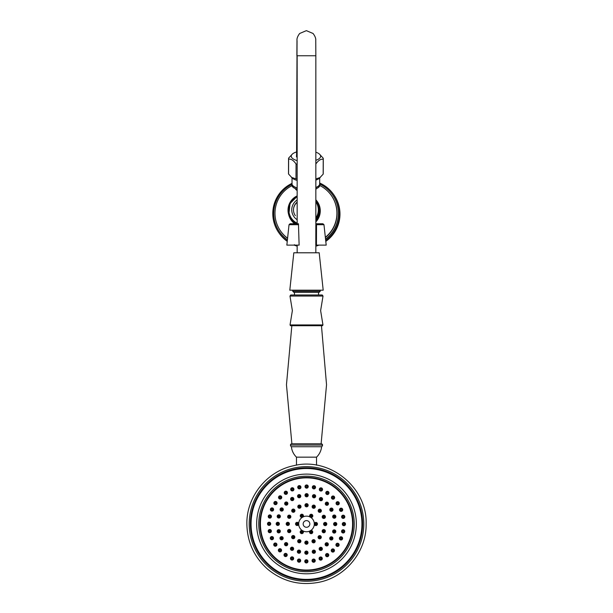 <?xml version="1.0" encoding="UTF-8"?>
<svg xmlns="http://www.w3.org/2000/svg" width="613" height="613" viewBox="0 0 613 613"><rect width="100%" height="100%" fill="white"/><g stroke="black" fill="none" stroke-linecap="round" stroke-linejoin="round"><path stroke-width="0.92" d="M295.933 223.753A15.693 15.662 144.3 0 1 297.152 195.899M315.848 200.175A15.693 15.662 144.3 0 1 315.848 220.021M316.454 200.964L316.998 201.723A15.693 15.662 144.3 0 1 315.848 221.416M315.848 218.619A15.026 14.996 144.3 0 0 315.848 201.271L315.91 201.355A15.026 14.996 144.3 0 1 315.848 218.933M297.152 219.715A11.754 11.731 144.3 0 1 297.152 199.961M295.359 215.676A10.015 10 144.3 0 1 297.152 202.106M295.267 223.753A15.693 15.662 144.3 0 1 291.512 220.044L290.968 219.285M297.152 223.638A15.026 14.996 144.3 0 1 291.504 218.895L291.397 218.741A15.026 14.996 144.3 0 1 297.152 196.428L290.064 203.485L288.976 213.416L291.397 218.741A15.026 14.996 144.3 0 0 297.152 223.53M297.152 190.597A9.885 3.701 -179.8 0 1 296.769 190.306L296.163 189.785A10.551 3.954 0.2 0 0 297.152 190.451M295.32 188.574A10.551 3.954 0.2 0 0 296.163 189.785M315.848 189.478A10.551 3.954 0.2 0 0 316.323 188.643M292.033 177.885L292.01 183.839A13.823 5.18 0.2 0 0 292.01 183.839A13.823 5.18 0.2 0 0 292.01 183.846A13.823 5.18 0.2 0 0 297.152 187.892M315.848 187.486A13.823 5.18 0.2 0 0 319.664 183.931L319.679 177.977M292.01 182.958A14.022 5.256 0.2 0 0 291.811 183.839L291.803 185.08A14.022 5.256 0.2 0 0 291.803 185.088A14.022 5.256 0.2 0 0 291.803 185.08A14.022 5.256 0.2 0 0 297.152 189.225M315.848 188.835A14.022 5.256 0.2 0 0 319.856 185.172A14.022 5.256 0.2 0 0 319.856 185.164L319.863 183.938A14.022 5.256 0.2 0 0 319.863 183.931A14.022 5.256 0.2 0 0 319.664 183.049M291.811 183.839A14.022 5.256 0.2 0 0 291.811 183.846A14.022 5.256 0.2 0 0 297.152 187.984M315.848 187.593A14.022 5.256 0.2 0 0 319.863 183.938M319.289 223.753L316.523 223.753L316.438 245.123L315.848 245.123L315.848 252.794M323.971 224.703L322.905 223.753L315.848 223.753L315.802 245.123L326.2 245.123L323.971 224.703L316.599 224.703M293.711 223.753L297.152 223.753L297.152 55.76L315.848 55.76L315.848 240.166M286.846 245.123L299.121 245.123L298.454 223.753L290.095 223.753L289.029 224.703L286.846 245.123M315.848 199.815A16.03 15.999 144.3 0 1 315.848 221.906M294.7 223.753A16.03 15.999 144.3 0 1 288.662 214.588M287.558 238.173A30.987 30.926 144.3 0 1 291.895 185.685M287.551 238.242A30.987 30.926 144.3 0 1 280.9 231.492L280.785 231.331M319.825 185.54A30.987 30.926 144.3 0 1 325.35 237.323M331.112 195.149L331.227 195.309A30.987 30.926 144.3 0 1 325.373 237.56M319.863 184.145A32.359 32.29 144.3 0 1 325.549 239.154M287.374 239.813A32.359 32.29 144.3 0 1 291.811 184.429M332.338 194.513L332.445 194.658A32.359 32.29 144.3 0 1 325.572 239.354M287.374 239.875A32.359 32.29 144.3 0 1 279.888 232.434L279.789 232.289M319.664 183.019A33.393 33.324 144.3 0 1 325.702 240.541M316.829 245.123A33.393 33.324 144.3 0 1 315.848 245.438M297.152 245.667A33.393 33.324 144.3 0 1 295.382 245.123M287.244 241.047A33.393 33.324 144.3 0 1 291.849 183.448M333.28 194.053L333.717 194.65A33.393 33.324 144.3 0 1 325.794 241.384M318.89 245.123A33.393 33.324 144.3 0 1 315.848 246.165M297.152 246.142A33.393 33.324 144.3 0 1 294.186 245.123M287.213 241.323A33.393 33.324 144.3 0 1 279.482 233.637L279.053 233.032M301.711 516.491A8.352 8.352 0 0 1 302.5 516M310.561 516.031A8.352 8.352 0 0 1 311.343 516.521M316.515 465.16L316.515 457.16A16.697 16.697 0 0 0 321.595 446.739A1.962 1.962 0 0 0 322.53 445.069A1.272 1.272 0 0 0 321.258 443.804L291.742 443.804A1.272 1.272 0 0 0 290.47 445.069A1.962 1.962 0 0 0 291.405 446.739A16.697 16.697 0 0 0 296.485 457.16L296.485 465.16M316.515 457.16L296.485 457.16M321.595 446.739L291.405 446.739M311.795 532.222A10.352 10.352 0 0 1 310.914 532.689M302.017 532.659A10.352 10.352 0 0 1 301.144 532.191M259.95 523.954A46.55 46.55 0 0 0 306.5 570.504A46.55 46.55 0 0 0 353.05 523.946A46.55 46.55 0 0 0 306.5 477.397A46.55 46.55 0 0 0 259.95 523.954M362.605 523.946A56.105 56.105 0 0 0 306.5 467.849A56.105 56.105 0 0 0 250.395 523.954A56.105 56.105 0 0 0 306.5 580.051A56.105 56.105 0 0 0 362.605 523.946M250.61 523.954A55.89 55.89 0 0 1 306.5 468.056A55.89 55.89 0 0 1 362.39 523.946A55.89 55.89 0 0 1 306.5 579.844A55.89 55.89 0 0 1 250.61 523.954M361.938 523.946A55.438 55.438 0 0 0 306.5 468.516A55.438 55.438 0 0 0 251.062 523.954A55.438 55.438 0 0 0 306.5 579.385A55.438 55.438 0 0 0 361.938 523.946M258.747 523.954A47.753 47.753 0 0 0 306.5 571.707A47.753 47.753 0 0 0 354.253 523.946A47.753 47.753 0 0 0 306.5 476.194A47.753 47.753 0 0 0 258.747 523.954M324.53 524.015A0.667 0.667 0 0 1 325.204 523.349A0.667 0.667 0 0 1 325.871 524.023A0.667 0.667 0 0 1 325.196 524.69A0.667 0.667 0 0 1 324.53 524.015L325.871 524.023L324.53 524.015M326.806 524.023A1.601 1.601 0 0 1 325.196 525.625A1.601 1.601 0 0 1 323.595 524.015A1.601 1.601 0 0 1 325.204 522.414A1.601 1.601 0 0 1 326.806 524.023M323.135 516.859A0.667 0.667 0 0 1 323.81 516.192A0.667 0.667 0 0 1 324.469 516.859A0.667 0.667 0 0 1 323.802 517.525A0.667 0.667 0 0 1 323.135 516.859L324.469 516.859L323.135 516.859M325.403 516.866A1.601 1.601 0 0 1 323.794 518.46A1.601 1.601 0 0 1 322.2 516.851A1.601 1.601 0 0 1 323.81 515.257A1.601 1.601 0 0 1 325.403 516.866M319.105 510.775A0.667 0.667 0 0 1 319.771 510.108A0.667 0.667 0 0 1 320.438 510.775A0.667 0.667 0 0 1 319.771 511.441A0.667 0.667 0 0 1 319.105 510.775L320.438 510.775L319.105 510.775M321.373 510.782A1.601 1.601 0 0 1 319.764 512.376A1.601 1.601 0 0 1 318.17 510.767A1.601 1.601 0 0 1 319.779 509.173A1.601 1.601 0 0 1 321.373 510.782M313.051 506.698A0.667 0.667 0 0 1 313.726 506.031A0.667 0.667 0 0 1 314.385 506.706A0.667 0.667 0 0 1 313.718 507.365A0.667 0.667 0 0 1 313.051 506.698L314.385 506.706L313.051 506.698M315.32 506.706A1.601 1.601 0 0 1 313.718 508.3A1.601 1.601 0 0 1 312.117 506.69A1.601 1.601 0 0 1 313.726 505.097A1.601 1.601 0 0 1 315.32 506.706M305.902 505.25A0.667 0.667 0 0 1 306.569 504.583A0.667 0.667 0 0 1 307.236 505.25A0.667 0.667 0 0 1 306.569 505.917A0.667 0.667 0 0 1 305.902 505.25L307.236 505.25L305.902 505.25A18.704 18.704 0 0 1 307.236 505.265M308.17 505.258A1.601 1.601 0 0 1 306.561 506.851A1.601 1.601 0 0 1 304.967 505.242A1.601 1.601 0 0 1 306.577 503.648A1.601 1.601 0 0 1 308.17 505.258M298.738 506.645A0.667 0.667 0 0 1 299.412 505.978A0.667 0.667 0 0 1 300.071 506.652A0.667 0.667 0 0 1 299.405 507.311A0.667 0.667 0 0 1 298.738 506.645L300.071 506.652L298.738 506.645M301.014 506.652A1.601 1.601 0 0 1 299.405 508.254A1.601 1.601 0 0 1 297.803 506.645A1.601 1.601 0 0 1 299.412 505.043A1.601 1.601 0 0 1 301.014 506.652M292.654 510.675A0.667 0.667 0 0 1 293.328 510.008A0.667 0.667 0 0 1 293.995 510.683A0.667 0.667 0 0 1 293.32 511.349A0.667 0.667 0 0 1 292.654 510.675L293.995 510.683L292.654 510.675M294.93 510.683A1.601 1.601 0 0 1 293.32 512.284A1.601 1.601 0 0 1 291.719 510.675A1.601 1.601 0 0 1 293.328 509.074A1.601 1.601 0 0 1 294.93 510.683M288.577 516.728A0.667 0.667 0 0 1 289.252 516.062A0.667 0.667 0 0 1 289.918 516.736A0.667 0.667 0 0 1 289.244 517.395A0.667 0.667 0 0 1 288.577 516.728L289.918 516.736L288.577 516.728M290.853 516.736A1.601 1.601 0 0 1 289.244 518.33A1.601 1.601 0 0 1 287.643 516.728A1.601 1.601 0 0 1 289.252 515.127A1.601 1.601 0 0 1 290.853 516.736M287.129 523.877A0.667 0.667 0 0 1 287.803 523.211A0.667 0.667 0 0 1 288.47 523.885A0.667 0.667 0 0 1 287.796 524.552A0.667 0.667 0 0 1 287.129 523.877L288.47 523.885L287.129 523.877M289.405 523.885A1.601 1.601 0 0 1 287.796 525.487A1.601 1.601 0 0 1 286.194 523.877A1.601 1.601 0 0 1 287.803 522.276A1.601 1.601 0 0 1 289.405 523.885M288.531 531.042A0.667 0.667 0 0 1 289.198 530.375A0.667 0.667 0 0 1 289.865 531.05A0.667 0.667 0 0 1 289.19 531.709A0.667 0.667 0 0 1 288.531 531.042L289.865 531.05L288.531 531.042M290.8 531.05A1.601 1.601 0 0 1 289.19 532.643A1.601 1.601 0 0 1 287.597 531.034A1.601 1.601 0 0 1 289.206 529.44A1.601 1.601 0 0 1 290.8 531.05M292.562 537.126A0.667 0.667 0 0 1 293.229 536.459A0.667 0.667 0 0 1 293.895 537.126A0.667 0.667 0 0 1 293.229 537.793A0.667 0.667 0 0 1 292.562 537.126L293.895 537.126L292.562 537.126M294.83 537.134A1.601 1.601 0 0 1 293.221 538.727A1.601 1.601 0 0 1 291.627 537.118A1.601 1.601 0 0 1 293.236 535.524A1.601 1.601 0 0 1 294.83 537.134M298.615 541.202A0.667 0.667 0 0 1 299.282 540.536A0.667 0.667 0 0 1 299.949 541.202A0.667 0.667 0 0 1 299.274 541.869A0.667 0.667 0 0 1 298.615 541.202L299.949 541.202L298.615 541.202M300.883 541.21A1.601 1.601 0 0 1 299.274 542.804A1.601 1.601 0 0 1 297.68 541.195A1.601 1.601 0 0 1 299.282 539.601A1.601 1.601 0 0 1 300.883 541.21M305.764 542.651A0.667 0.667 0 0 1 306.431 541.984A0.667 0.667 0 0 1 307.098 542.658A0.667 0.667 0 0 1 306.431 543.317A0.667 0.667 0 0 1 305.764 542.651L307.098 542.658L305.764 542.651M308.032 542.658A1.601 1.601 0 0 1 306.423 544.252A1.601 1.601 0 0 1 304.83 542.643A1.601 1.601 0 0 1 306.439 541.049A1.601 1.601 0 0 1 308.032 542.658M312.929 541.256A0.667 0.667 0 0 1 313.595 540.589A0.667 0.667 0 0 1 314.262 541.256A0.667 0.667 0 0 1 313.588 541.923A0.667 0.667 0 0 1 312.929 541.256L314.262 541.256L312.929 541.256M315.197 541.264A1.601 1.601 0 0 1 313.588 542.857A1.601 1.601 0 0 1 311.986 541.248A1.601 1.601 0 0 1 313.595 539.655A1.601 1.601 0 0 1 315.197 541.264M319.005 537.218A0.667 0.667 0 0 1 319.679 536.559A0.667 0.667 0 0 1 320.346 537.226A0.667 0.667 0 0 1 319.672 537.892A0.667 0.667 0 0 1 319.005 537.218L320.346 537.226L319.005 537.218M321.281 537.226A1.601 1.601 0 0 1 319.672 538.827A1.601 1.601 0 0 1 318.07 537.218A1.601 1.601 0 0 1 319.679 535.624A1.601 1.601 0 0 1 321.281 537.226M323.082 531.172A0.667 0.667 0 0 1 323.756 530.506A0.667 0.667 0 0 1 324.423 531.172A0.667 0.667 0 0 1 323.748 531.839A0.667 0.667 0 0 1 323.082 531.172L324.423 531.172L323.082 531.172M325.357 531.18A1.601 1.601 0 0 1 323.748 532.774A1.601 1.601 0 0 1 322.147 531.164A1.601 1.601 0 0 1 323.756 529.571A1.601 1.601 0 0 1 325.357 531.18M334.552 524.054A0.667 0.667 0 0 1 335.219 523.387A0.667 0.667 0 0 1 335.886 524.061A0.667 0.667 0 0 1 335.219 524.728A0.667 0.667 0 0 1 334.552 524.054L335.886 524.061L334.552 524.054M336.821 524.061A1.601 1.601 0 0 1 335.211 525.663A1.601 1.601 0 0 1 333.618 524.054A1.601 1.601 0 0 1 335.227 522.452A1.601 1.601 0 0 1 336.821 524.061M333.602 516.621A0.667 0.667 0 0 0 334.269 517.288A0.667 0.667 0 0 0 334.936 516.621A0.667 0.667 0 0 0 334.269 515.954A0.667 0.667 0 0 0 333.602 516.621L334.936 516.621L333.602 516.621M335.87 516.629A1.601 1.601 0 0 1 334.261 518.223A1.601 1.601 0 0 1 332.667 516.613A1.601 1.601 0 0 1 334.277 515.02A1.601 1.601 0 0 1 335.87 516.629M330.759 509.679A0.667 0.667 0 0 0 331.426 510.353A0.667 0.667 0 0 0 332.093 509.687A0.667 0.667 0 0 0 331.426 509.012A0.667 0.667 0 0 0 330.759 509.679L332.093 509.687L330.759 509.679M333.028 509.687A1.601 1.601 0 0 1 331.418 511.288A1.601 1.601 0 0 1 329.825 509.679A1.601 1.601 0 0 1 331.434 508.077A1.601 1.601 0 0 1 333.028 509.687M326.216 503.717A0.667 0.667 0 0 1 326.882 503.051A0.667 0.667 0 0 1 327.549 503.717A0.667 0.667 0 0 1 326.882 504.384A0.667 0.667 0 0 1 326.216 503.717L327.549 503.717L326.216 503.717M328.484 503.725A1.601 1.601 0 0 1 326.875 505.319A1.601 1.601 0 0 1 325.281 503.71A1.601 1.601 0 0 1 326.89 502.116A1.601 1.601 0 0 1 328.484 503.725M320.285 499.128A0.667 0.667 0 0 1 320.951 498.461A0.667 0.667 0 0 1 321.618 499.135A0.667 0.667 0 0 1 320.951 499.802A0.667 0.667 0 0 1 320.285 499.128L321.618 499.135L320.285 499.128M322.553 499.135A1.601 1.601 0 0 1 320.944 500.737A1.601 1.601 0 0 1 319.35 499.128A1.601 1.601 0 0 1 320.959 497.526A1.601 1.601 0 0 1 322.553 499.135M313.366 496.231A0.667 0.667 0 0 1 314.04 495.572A0.667 0.667 0 0 1 314.707 496.239A0.667 0.667 0 0 1 314.032 496.905A0.667 0.667 0 0 1 313.366 496.231L314.707 496.239L313.366 496.231M315.641 496.246A1.601 1.601 0 0 1 314.032 497.84A1.601 1.601 0 0 1 312.431 496.231A1.601 1.601 0 0 1 314.04 494.637A1.601 1.601 0 0 1 315.641 496.246M305.941 495.227A0.667 0.667 0 0 1 306.607 494.561A0.667 0.667 0 0 1 307.274 495.235A0.667 0.667 0 0 1 306.6 495.902A0.667 0.667 0 0 1 305.941 495.227L307.274 495.235L305.941 495.227M308.209 495.235A1.601 1.601 0 0 1 306.6 496.837A1.601 1.601 0 0 1 305.006 495.227A1.601 1.601 0 0 1 306.615 493.626A1.601 1.601 0 0 1 308.209 495.235M298.5 496.178A0.667 0.667 0 0 1 299.175 495.511A0.667 0.667 0 0 1 299.834 496.185A0.667 0.667 0 0 1 299.167 496.852A0.667 0.667 0 0 1 298.5 496.178L299.834 496.185L298.5 496.178M300.768 496.185A1.601 1.601 0 0 1 299.159 497.787A1.601 1.601 0 0 1 297.566 496.178A1.601 1.601 0 0 1 299.175 494.576A1.601 1.601 0 0 1 300.768 496.185M291.566 499.02A0.667 0.667 0 0 1 292.232 498.361A0.667 0.667 0 0 1 292.899 499.028A0.667 0.667 0 0 1 292.232 499.695A0.667 0.667 0 0 1 291.566 499.02L292.899 499.028L291.566 499.02M293.834 499.036A1.601 1.601 0 0 1 292.225 500.629A1.601 1.601 0 0 1 290.631 499.02A1.601 1.601 0 0 1 292.24 497.427A1.601 1.601 0 0 1 293.834 499.036M285.597 503.564A0.667 0.667 0 0 1 286.271 502.898A0.667 0.667 0 0 1 286.938 503.572A0.667 0.667 0 0 1 286.263 504.238A0.667 0.667 0 0 1 285.597 503.564L286.938 503.572L285.597 503.564M287.872 503.572A1.601 1.601 0 0 1 286.263 505.173A1.601 1.601 0 0 1 284.662 503.564A1.601 1.601 0 0 1 286.271 501.963A1.601 1.601 0 0 1 287.872 503.572M281.015 509.495A0.667 0.667 0 0 1 281.681 508.828A0.667 0.667 0 0 1 282.348 509.503A0.667 0.667 0 0 1 281.681 510.169A0.667 0.667 0 0 1 281.015 509.495L282.348 509.503L281.015 509.495M283.283 509.503A1.601 1.601 0 0 1 281.673 511.104A1.601 1.601 0 0 1 280.08 509.495A1.601 1.601 0 0 1 281.689 507.893A1.601 1.601 0 0 1 283.283 509.503M278.118 516.414A0.667 0.667 0 0 1 278.792 515.748A0.667 0.667 0 0 1 279.451 516.422A0.667 0.667 0 0 1 278.785 517.081A0.667 0.667 0 0 1 278.118 516.414L279.451 516.422L278.118 516.414M280.386 516.422A1.601 1.601 0 0 1 278.777 518.016A1.601 1.601 0 0 1 277.183 516.407A1.601 1.601 0 0 1 278.792 514.813A1.601 1.601 0 0 1 280.386 516.422M277.114 523.839A0.667 0.667 0 0 1 277.781 523.18A0.667 0.667 0 0 1 278.448 523.847A0.667 0.667 0 0 1 277.781 524.513A0.667 0.667 0 0 1 277.114 523.839L278.448 523.847L277.114 523.839M279.382 523.854A1.601 1.601 0 0 1 277.773 525.448A1.601 1.601 0 0 1 276.179 523.839A1.601 1.601 0 0 1 277.789 522.245A1.601 1.601 0 0 1 279.382 523.854M278.064 531.279A0.667 0.667 0 0 1 278.731 530.613A0.667 0.667 0 0 1 279.398 531.287A0.667 0.667 0 0 1 278.731 531.946A0.667 0.667 0 0 1 278.064 531.279L279.398 531.287L278.064 531.279M280.333 531.287A1.601 1.601 0 0 1 278.723 532.889A1.601 1.601 0 0 1 277.13 531.279A1.601 1.601 0 0 1 278.739 529.678A1.601 1.601 0 0 1 280.333 531.287M280.907 538.214A0.667 0.667 0 0 1 281.574 537.555A0.667 0.667 0 0 1 282.241 538.222A0.667 0.667 0 0 1 281.574 538.888A0.667 0.667 0 0 1 280.907 538.214L282.241 538.222L280.907 538.214M283.175 538.222A1.601 1.601 0 0 1 281.566 539.823A1.601 1.601 0 0 1 279.972 538.214A1.601 1.601 0 0 1 281.582 536.613A1.601 1.601 0 0 1 283.175 538.222M285.451 544.183A0.667 0.667 0 0 1 286.118 543.516A0.667 0.667 0 0 1 286.784 544.183A0.667 0.667 0 0 1 286.118 544.85A0.667 0.667 0 0 1 285.451 544.183L286.784 544.183L285.451 544.183M287.719 544.191A1.601 1.601 0 0 1 286.11 545.785A1.601 1.601 0 0 1 284.516 544.175A1.601 1.601 0 0 1 286.125 542.582A1.601 1.601 0 0 1 287.719 544.191M291.382 548.765A0.667 0.667 0 0 1 292.049 548.099A0.667 0.667 0 0 1 292.715 548.773A0.667 0.667 0 0 1 292.049 549.44A0.667 0.667 0 0 1 291.382 548.765L292.715 548.773L291.382 548.765M293.65 548.773A1.601 1.601 0 0 1 292.041 550.374A1.601 1.601 0 0 1 290.447 548.765A1.601 1.601 0 0 1 292.056 547.164A1.601 1.601 0 0 1 293.65 548.773M298.293 551.662A0.667 0.667 0 0 1 298.968 550.995A0.667 0.667 0 0 1 299.634 551.669A0.667 0.667 0 0 1 298.96 552.336A0.667 0.667 0 0 1 298.293 551.662L299.634 551.669L298.293 551.662M300.569 551.669A1.601 1.601 0 0 1 298.96 553.271A1.601 1.601 0 0 1 297.359 551.662A1.601 1.601 0 0 1 298.968 550.06A1.601 1.601 0 0 1 300.569 551.669M305.726 552.665A0.667 0.667 0 0 1 306.4 551.999A0.667 0.667 0 0 1 307.059 552.673A0.667 0.667 0 0 1 306.393 553.34A0.667 0.667 0 0 1 305.726 552.665L307.059 552.673L305.726 552.665M307.994 552.673A1.601 1.601 0 0 1 306.385 554.275A1.601 1.601 0 0 1 304.791 552.665A1.601 1.601 0 0 1 306.4 551.064A1.601 1.601 0 0 1 307.994 552.673M313.166 551.715A0.667 0.667 0 0 1 313.833 551.049A0.667 0.667 0 0 1 314.5 551.723A0.667 0.667 0 0 1 313.825 552.39A0.667 0.667 0 0 1 313.166 551.715L314.5 551.723L313.166 551.715M315.434 551.723A1.601 1.601 0 0 1 313.825 553.324A1.601 1.601 0 0 1 312.232 551.715A1.601 1.601 0 0 1 313.841 550.114A1.601 1.601 0 0 1 315.434 551.723M320.101 548.873A0.667 0.667 0 0 1 320.768 548.206A0.667 0.667 0 0 1 321.434 548.88A0.667 0.667 0 0 1 320.768 549.547A0.667 0.667 0 0 1 320.101 548.873L321.434 548.88L320.101 548.873M322.369 548.88A1.601 1.601 0 0 1 320.76 550.482A1.601 1.601 0 0 1 319.166 548.873A1.601 1.601 0 0 1 320.775 547.271A1.601 1.601 0 0 1 322.369 548.88M326.062 544.329A0.667 0.667 0 0 1 326.737 543.662A0.667 0.667 0 0 1 327.403 544.336A0.667 0.667 0 0 1 326.729 545.003A0.667 0.667 0 0 1 326.062 544.329L327.403 544.336L326.062 544.329M328.338 544.336A1.601 1.601 0 0 1 326.729 545.938A1.601 1.601 0 0 1 325.128 544.329A1.601 1.601 0 0 1 326.737 542.727A1.601 1.601 0 0 1 328.338 544.336M330.652 538.398A0.667 0.667 0 0 1 331.319 537.731A0.667 0.667 0 0 1 331.985 538.406A0.667 0.667 0 0 1 331.319 539.072A0.667 0.667 0 0 1 330.652 538.398L331.985 538.406L330.652 538.398M332.92 538.406A1.601 1.601 0 0 1 331.311 540.007A1.601 1.601 0 0 1 329.717 538.398A1.601 1.601 0 0 1 331.326 536.796A1.601 1.601 0 0 1 332.92 538.406M333.549 531.486A0.667 0.667 0 0 1 334.215 530.82A0.667 0.667 0 0 1 334.882 531.486A0.667 0.667 0 0 1 334.208 532.153A0.667 0.667 0 0 1 333.549 531.486L334.882 531.486L333.549 531.486M335.817 531.494A1.601 1.601 0 0 1 334.208 533.088A1.601 1.601 0 0 1 332.614 531.479A1.601 1.601 0 0 1 334.223 529.885A1.601 1.601 0 0 1 335.817 531.494M315.182 523.985A0.667 0.667 0 0 0 315.848 524.651A0.667 0.667 0 0 0 316.515 523.985L315.182 523.985L316.515 523.985A0.667 0.667 0 0 0 315.856 523.318A0.667 0.667 0 0 0 315.182 523.985M317.45 523.992A1.601 1.601 0 0 1 315.848 525.586A1.601 1.601 0 0 1 314.247 523.977A1.601 1.601 0 0 1 315.856 522.383A1.601 1.601 0 0 1 317.45 523.992M310.477 532.061A0.667 0.667 0 0 0 311.143 532.735A0.667 0.667 0 0 0 311.81 532.069L310.477 532.061L311.81 532.069A0.667 0.667 0 0 0 311.151 531.394A0.667 0.667 0 0 0 310.477 532.061M312.745 532.069A1.601 1.601 0 0 1 311.136 533.67A1.601 1.601 0 0 1 309.542 532.061A1.601 1.601 0 0 1 311.151 530.46A1.601 1.601 0 0 1 312.745 532.069M301.129 532.03A0.667 0.667 0 0 0 301.795 532.697A0.667 0.667 0 0 0 302.462 532.03L301.129 532.03L302.462 532.03A0.667 0.667 0 0 0 301.795 531.364A0.667 0.667 0 0 0 301.129 532.03M303.397 532.038A1.601 1.601 0 0 1 301.788 533.632A1.601 1.601 0 0 1 300.194 532.023A1.601 1.601 0 0 1 301.803 530.429A1.601 1.601 0 0 1 303.397 532.038M296.485 523.916A0.667 0.667 0 0 0 297.144 524.582A0.667 0.667 0 0 0 297.818 523.916L296.485 523.916L297.818 523.916A0.667 0.667 0 0 0 297.152 523.249A0.667 0.667 0 0 0 296.485 523.916M298.753 523.923A1.601 1.601 0 0 1 297.144 525.517A1.601 1.601 0 0 1 295.55 523.908A1.601 1.601 0 0 1 297.152 522.314A1.601 1.601 0 0 1 298.753 523.923M301.19 515.832A0.667 0.667 0 0 0 301.849 516.506A0.667 0.667 0 0 0 302.523 515.84L301.19 515.832L302.523 515.84A0.667 0.667 0 0 0 301.857 515.165A0.667 0.667 0 0 0 301.19 515.832M303.458 515.84A1.601 1.601 0 0 1 301.849 517.441A1.601 1.601 0 0 1 300.255 515.832A1.601 1.601 0 0 1 301.864 514.23A1.601 1.601 0 0 1 303.458 515.84M310.538 515.87A0.667 0.667 0 0 0 311.205 516.537A0.667 0.667 0 0 0 311.871 515.87L310.538 515.87L311.871 515.87A0.667 0.667 0 0 0 311.205 515.204A0.667 0.667 0 0 0 310.538 515.87M312.806 515.878A1.601 1.601 0 0 1 311.197 517.472A1.601 1.601 0 0 1 309.603 515.862A1.601 1.601 0 0 1 311.212 514.269A1.601 1.601 0 0 1 312.806 515.878M285.168 492.775A0.667 0.667 0 0 0 285.834 493.442A0.667 0.667 0 0 0 286.501 492.775A0.667 0.667 0 0 0 285.834 492.109A0.667 0.667 0 0 0 285.168 492.775M287.321 492.17L287.436 492.783A1.601 1.601 0 0 1 285.827 494.377A1.601 1.601 0 0 1 284.233 492.768A1.601 1.601 0 0 1 285.842 491.174A1.601 1.601 0 0 1 287.436 492.783L287.313 493.396M279.482 497.404A0.667 0.667 0 0 0 280.149 498.078A0.667 0.667 0 0 0 280.815 497.411A0.667 0.667 0 0 0 280.149 496.737A0.667 0.667 0 0 0 279.482 497.404M281.635 496.798L281.75 497.411A1.601 1.601 0 0 1 280.141 499.013A1.601 1.601 0 0 1 278.547 497.404A1.601 1.601 0 0 1 280.156 495.802A1.601 1.601 0 0 1 281.75 497.411L281.628 498.024M274.808 503.051A0.667 0.667 0 0 0 275.475 503.725A0.667 0.667 0 0 0 276.149 503.058A0.667 0.667 0 0 0 275.482 502.392A0.667 0.667 0 0 0 274.808 503.051M277.084 503.066A1.601 1.601 0 0 1 275.475 504.66A1.601 1.601 0 0 1 273.873 503.051A1.601 1.601 0 0 1 275.482 501.457A1.601 1.601 0 0 1 277.084 503.066L276.953 503.679M271.329 509.51A0.667 0.667 0 0 0 271.996 510.177A0.667 0.667 0 0 0 272.662 509.51A0.667 0.667 0 0 0 272.003 508.844A0.667 0.667 0 0 0 271.329 509.51M273.597 509.518A1.601 1.601 0 0 1 271.988 511.112A1.601 1.601 0 0 1 270.394 509.503A1.601 1.601 0 0 1 272.003 507.909A1.601 1.601 0 0 1 273.597 509.518L273.475 510.131M269.176 516.514A0.667 0.667 0 0 0 269.843 517.188A0.667 0.667 0 0 0 270.509 516.521A0.667 0.667 0 0 0 269.843 515.855A0.667 0.667 0 0 0 269.176 516.514M271.444 516.521A1.601 1.601 0 0 1 269.835 518.123A1.601 1.601 0 0 1 268.241 516.514A1.601 1.601 0 0 1 269.85 514.912A1.601 1.601 0 0 1 271.444 516.521L271.321 517.142M268.433 523.808A0.667 0.667 0 0 0 269.092 524.483A0.667 0.667 0 0 0 269.766 523.816A0.667 0.667 0 0 0 269.099 523.142A0.667 0.667 0 0 0 268.433 523.808M270.67 523.502L270.701 523.816A1.601 1.601 0 0 1 269.092 525.418A1.601 1.601 0 0 1 267.498 523.808A1.601 1.601 0 0 1 269.107 522.207A1.601 1.601 0 0 1 270.701 523.816L270.578 524.437M291.642 489.343A0.667 0.667 0 0 0 292.309 490.009A0.667 0.667 0 0 0 292.983 489.343A0.667 0.667 0 0 0 292.317 488.676A0.667 0.667 0 0 0 291.642 489.343M293.796 488.737L293.918 489.35A1.601 1.601 0 0 1 292.309 490.944A1.601 1.601 0 0 1 290.708 489.335A1.601 1.601 0 0 1 292.317 487.741A1.601 1.601 0 0 1 293.918 489.35L293.796 489.963M298.669 487.235A0.667 0.667 0 0 0 299.336 487.91A0.667 0.667 0 0 0 300.01 487.243A0.667 0.667 0 0 0 299.343 486.569A0.667 0.667 0 0 0 298.669 487.235M300.822 486.638L300.945 487.243A1.601 1.601 0 0 1 299.336 488.845A1.601 1.601 0 0 1 297.734 487.235L297.857 486.622M305.971 486.546A0.667 0.667 0 0 0 306.638 487.22A0.667 0.667 0 0 0 307.305 486.553A0.667 0.667 0 0 0 306.638 485.879A0.667 0.667 0 0 0 305.971 486.546M308.239 486.553A1.601 1.601 0 0 1 306.63 488.155A1.601 1.601 0 0 1 305.036 486.546A1.601 1.601 0 0 1 306.646 484.944A1.601 1.601 0 0 1 308.239 486.553M313.266 487.289A0.667 0.667 0 0 0 313.933 487.963A0.667 0.667 0 0 0 314.599 487.297A0.667 0.667 0 0 0 313.933 486.622A0.667 0.667 0 0 0 313.266 487.289M315.534 487.297A1.601 1.601 0 0 1 313.925 488.898A1.601 1.601 0 0 1 312.331 487.289A1.601 1.601 0 0 1 313.94 485.688A1.601 1.601 0 0 1 315.534 487.297L315.419 486.691M320.27 489.442A0.667 0.667 0 0 0 320.936 490.116A0.667 0.667 0 0 0 321.61 489.45A0.667 0.667 0 0 0 320.944 488.783A0.667 0.667 0 0 0 320.27 489.442M322.545 489.458A1.601 1.601 0 0 1 320.936 491.051A1.601 1.601 0 0 1 319.335 489.442A1.601 1.601 0 0 1 320.944 487.848A1.601 1.601 0 0 1 322.545 489.458M326.729 492.929A0.667 0.667 0 0 0 327.388 493.595A0.667 0.667 0 0 0 328.062 492.929A0.667 0.667 0 0 0 327.396 492.262A0.667 0.667 0 0 0 326.729 492.929M328.875 492.323L328.997 492.936A1.601 1.601 0 0 1 327.388 494.53A1.601 1.601 0 0 1 325.794 492.921A1.601 1.601 0 0 1 327.403 491.327A1.601 1.601 0 0 1 328.997 492.936L328.875 493.542M332.376 497.595A0.667 0.667 0 0 0 333.043 498.269A0.667 0.667 0 0 0 333.71 497.603A0.667 0.667 0 0 0 333.051 496.936A0.667 0.667 0 0 0 332.376 497.595M334.529 496.99L334.644 497.61A1.601 1.601 0 0 1 333.035 499.204A1.601 1.601 0 0 1 331.441 497.595A1.601 1.601 0 0 1 333.051 496.001A1.601 1.601 0 0 1 334.644 497.61L334.522 498.216M337.004 503.281A0.667 0.667 0 0 0 337.671 503.955A0.667 0.667 0 0 0 338.345 503.288A0.667 0.667 0 0 0 337.679 502.614A0.667 0.667 0 0 0 337.004 503.281M339.158 502.675L339.28 503.288A1.601 1.601 0 0 1 337.671 504.89A1.601 1.601 0 0 1 336.07 503.281A1.601 1.601 0 0 1 337.679 501.679A1.601 1.601 0 0 1 339.28 503.288L339.158 503.901M340.437 509.763A0.667 0.667 0 0 0 341.104 510.43A0.667 0.667 0 0 0 341.778 509.771A0.667 0.667 0 0 0 341.112 509.096A0.667 0.667 0 0 0 340.437 509.763M342.713 509.771A1.601 1.601 0 0 1 341.104 511.365A1.601 1.601 0 0 1 339.502 509.755A1.601 1.601 0 0 1 341.112 508.162A1.601 1.601 0 0 1 342.713 509.771L342.583 510.384M342.544 516.79A0.667 0.667 0 0 0 343.211 517.456A0.667 0.667 0 0 0 343.878 516.79A0.667 0.667 0 0 0 343.211 516.123A0.667 0.667 0 0 0 342.544 516.79M344.812 516.797A1.601 1.601 0 0 1 343.203 518.391A1.601 1.601 0 0 1 341.61 516.782A1.601 1.601 0 0 1 343.219 515.188A1.601 1.601 0 0 1 344.812 516.797L344.69 517.41M343.234 524.084A0.667 0.667 0 0 0 343.901 524.759A0.667 0.667 0 0 0 344.567 524.092A0.667 0.667 0 0 0 343.908 523.418A0.667 0.667 0 0 0 343.234 524.084M345.502 524.092A1.601 1.601 0 0 1 343.893 525.693A1.601 1.601 0 0 1 342.299 524.084A1.601 1.601 0 0 1 343.908 522.483A1.601 1.601 0 0 1 345.502 524.092L345.38 524.713M342.491 531.379A0.667 0.667 0 0 0 343.157 532.053A0.667 0.667 0 0 0 343.824 531.387A0.667 0.667 0 0 0 343.157 530.712A0.667 0.667 0 0 0 342.491 531.379M344.759 531.387A1.601 1.601 0 0 1 343.15 532.988A1.601 1.601 0 0 1 341.556 531.379A1.601 1.601 0 0 1 343.165 529.778A1.601 1.601 0 0 1 344.759 531.387L344.636 532.007M340.338 538.39A0.667 0.667 0 0 0 340.997 539.057A0.667 0.667 0 0 0 341.671 538.39A0.667 0.667 0 0 0 341.004 537.724A0.667 0.667 0 0 0 340.338 538.39M342.606 538.398A1.601 1.601 0 0 1 340.997 539.992A1.601 1.601 0 0 1 339.403 538.383A1.601 1.601 0 0 1 341.012 536.789A1.601 1.601 0 0 1 342.606 538.398L342.483 539.011M336.851 544.842A0.667 0.667 0 0 0 337.518 545.516A0.667 0.667 0 0 0 338.192 544.85A0.667 0.667 0 0 0 337.525 544.175A0.667 0.667 0 0 0 336.851 544.842M339.004 544.237L339.127 544.85A1.601 1.601 0 0 1 337.518 546.451A1.601 1.601 0 0 1 335.916 544.842A1.601 1.601 0 0 1 337.525 543.241A1.601 1.601 0 0 1 339.127 544.85L338.997 545.47M332.185 550.497A0.667 0.667 0 0 0 332.851 551.164A0.667 0.667 0 0 0 333.518 550.497A0.667 0.667 0 0 0 332.851 549.83A0.667 0.667 0 0 0 332.185 550.497M334.33 549.892L334.453 550.505A1.601 1.601 0 0 1 332.844 552.098A1.601 1.601 0 0 1 331.25 550.489A1.601 1.601 0 0 1 332.859 548.896A1.601 1.601 0 0 1 334.453 550.505L334.177 551.394M326.499 555.125A0.667 0.667 0 0 0 327.166 555.792A0.667 0.667 0 0 0 327.832 555.125A0.667 0.667 0 0 0 327.166 554.458A0.667 0.667 0 0 0 326.499 555.125M328.652 554.52L328.767 555.133A1.601 1.601 0 0 1 327.158 556.727A1.601 1.601 0 0 1 325.564 555.117A1.601 1.601 0 0 1 327.173 553.524A1.601 1.601 0 0 1 328.767 555.133L328.645 555.746M312.99 560.657A0.667 0.667 0 0 0 313.657 561.332A0.667 0.667 0 0 0 314.331 560.665A0.667 0.667 0 0 0 313.664 559.991A0.667 0.667 0 0 0 312.99 560.657M315.143 560.06L315.266 560.665A1.601 1.601 0 0 1 313.657 562.267A1.601 1.601 0 0 1 312.055 560.657A1.601 1.601 0 0 1 313.664 559.056A1.601 1.601 0 0 1 315.266 560.665L315.143 561.278M305.695 561.347A0.667 0.667 0 0 0 306.362 562.021A0.667 0.667 0 0 0 307.029 561.355A0.667 0.667 0 0 0 306.362 560.688A0.667 0.667 0 0 0 305.695 561.347M307.849 560.749L307.964 561.362A1.601 1.601 0 0 1 306.354 562.956A1.601 1.601 0 0 1 304.761 561.347A1.601 1.601 0 0 1 306.37 559.753A1.601 1.601 0 0 1 307.964 561.362L307.841 561.968M320.017 558.558A0.667 0.667 0 0 0 320.683 559.225A0.667 0.667 0 0 0 321.358 558.558A0.667 0.667 0 0 0 320.691 557.891A0.667 0.667 0 0 0 320.017 558.558M322.17 557.953L322.292 558.566A1.601 1.601 0 0 1 320.683 560.159A1.601 1.601 0 0 1 319.082 558.55A1.601 1.601 0 0 1 320.691 556.956A1.601 1.601 0 0 1 322.292 558.566L322.162 559.179M298.401 560.604A0.667 0.667 0 0 0 299.067 561.278A0.667 0.667 0 0 0 299.734 560.611A0.667 0.667 0 0 0 299.067 559.937A0.667 0.667 0 0 0 298.401 560.604M300.554 559.998L300.669 560.611A1.601 1.601 0 0 1 299.06 562.213A1.601 1.601 0 0 1 297.466 560.604A1.601 1.601 0 0 1 299.075 559.002A1.601 1.601 0 0 1 300.669 560.611L300.546 561.224M291.39 558.451A0.667 0.667 0 0 0 292.056 559.125A0.667 0.667 0 0 0 292.73 558.458A0.667 0.667 0 0 0 292.064 557.784A0.667 0.667 0 0 0 291.39 558.451M293.543 557.845L293.665 558.458A1.601 1.601 0 0 1 292.056 560.06A1.601 1.601 0 0 1 290.455 558.451A1.601 1.601 0 0 1 292.064 556.849A1.601 1.601 0 0 1 293.665 558.458L293.543 559.071M284.938 554.972A0.667 0.667 0 0 0 285.604 555.639A0.667 0.667 0 0 0 286.271 554.98A0.667 0.667 0 0 0 285.612 554.305A0.667 0.667 0 0 0 284.938 554.972M287.206 554.98A1.601 1.601 0 0 1 285.597 556.573A1.601 1.601 0 0 1 284.003 554.964A1.601 1.601 0 0 1 285.612 553.37A1.601 1.601 0 0 1 287.206 554.98L287.083 555.593M279.29 550.298A0.667 0.667 0 0 0 279.949 550.972A0.667 0.667 0 0 0 280.624 550.305A0.667 0.667 0 0 0 279.957 549.631A0.667 0.667 0 0 0 279.29 550.298M281.559 550.305A1.601 1.601 0 0 1 279.949 551.907A1.601 1.601 0 0 1 278.356 550.298A1.601 1.601 0 0 1 279.965 548.696A1.601 1.601 0 0 1 281.559 550.305L281.436 550.918M274.655 544.612A0.667 0.667 0 0 0 275.321 545.286A0.667 0.667 0 0 0 275.996 544.62A0.667 0.667 0 0 0 275.329 543.946A0.667 0.667 0 0 0 274.655 544.612M276.93 544.62A1.601 1.601 0 0 1 275.321 546.221A1.601 1.601 0 0 1 273.72 544.612A1.601 1.601 0 0 1 275.329 543.011A1.601 1.601 0 0 1 276.93 544.62L276.8 545.233M271.222 538.137A0.667 0.667 0 0 0 271.888 538.804A0.667 0.667 0 0 0 272.563 538.137A0.667 0.667 0 0 0 271.896 537.471A0.667 0.667 0 0 0 271.222 538.137M273.498 538.145A1.601 1.601 0 0 1 271.888 539.739A1.601 1.601 0 0 1 270.287 538.13A1.601 1.601 0 0 1 271.896 536.536A1.601 1.601 0 0 1 273.498 538.145L273.367 538.758M269.122 531.111A0.667 0.667 0 0 0 269.789 531.778A0.667 0.667 0 0 0 270.456 531.119A0.667 0.667 0 0 0 269.789 530.444A0.667 0.667 0 0 0 269.122 531.111M271.39 531.119A1.601 1.601 0 0 1 269.781 532.712A1.601 1.601 0 0 1 268.188 531.103A1.601 1.601 0 0 1 269.797 529.509A1.601 1.601 0 0 1 271.39 531.119L271.268 531.732M342.537 532.858L341.556 531.379M339.863 539.524L339.518 539.003M298.447 562.09L297.581 561.217M291.443 559.937L290.455 558.451M284.991 556.458L284.003 554.964M279.344 551.784L278.356 550.298M274.716 546.099L273.72 544.612M271.283 539.616L270.287 538.13M269.176 532.597L268.188 531.103M268.479 525.295L267.498 523.808M268.709 517.648L268.241 516.514M271.375 510.989L270.394 509.503M274.854 504.53L273.996 503.664M291.688 490.821L290.83 489.948M299.328 488.845L297.857 487.848M306.017 488.025L305.496 487.672M313.618 488.868L312.446 487.902M320.323 490.929L319.457 490.055M337.066 504.767L336.07 503.281M340.499 511.25L339.502 509.755M342.598 518.269L341.61 516.782M343.288 525.571L342.299 524.084M309.841 523.962A3.341 3.341 0 0 0 306.515 520.613A3.341 3.341 0 0 0 303.159 523.939A3.341 3.341 0 0 0 306.485 527.287A3.341 3.341 0 0 0 309.841 523.962M260.418 523.778A46.082 46.082 0 0 0 306.331 570.036A46.082 46.082 0 0 0 352.582 524.123A46.082 46.082 0 0 0 306.669 477.864A46.082 46.082 0 0 0 260.418 523.778M342.031 530.237L342.56 529.9M343.165 529.778L344.291 530.253M339.878 537.249L340.407 536.904M341.02 536.789L342.138 537.264M336.399 543.7L336.928 543.356M331.725 549.355L332.254 549.01M312.53 559.523L313.051 559.179M305.22 560.228L305.749 559.868M297.933 559.477L298.454 559.125M290.93 557.317L291.742 556.88M267.973 522.674L268.494 522.33M342.774 522.943L343.303 522.605M342.085 515.648L343.211 515.188M339.977 508.629L340.499 508.284M341.112 508.162L342.238 508.629M336.545 502.147L337.066 501.802M331.917 496.469L332.43 496.124M279.022 496.262L279.551 495.917M274.356 501.917L275.498 501.457M270.877 508.369L271.398 508.024M268.716 515.38L269.245 515.035M297.734 487.235A1.601 1.601 0 0 1 299.343 485.634A1.601 1.601 0 0 1 300.945 487.243M291.535 325.718L322.476 325.718L322.951 324.936L320.63 310.599L323.02 296.048L322.262 294.991L290.738 294.991L289.98 296.048L323.02 296.048M320.262 291.252L319.189 292.324L293.811 292.324L292.738 291.252L320.262 291.252L320.262 290.194M322.951 324.936L290.049 324.936L290.524 325.718L321.465 325.718L326.537 384.765L321.112 443.804M294.478 292.324L294.478 294.991L306.5 294.991M297.152 142.783L296.631 141.258L297.052 40.688M293.811 252.794L319.189 252.794L323.197 290.194L289.803 290.194L293.811 252.794M296.585 155.587A9.486 3.555 0.2 0 0 296.447 156.185L296.447 156.185A9.486 3.555 0.2 0 0 297.152 157.533M315.802 164.069C318.277 160.445 320.752 158.844 323.227 159.273L323.181 174.138L319.296 178.299A14.697 5.502 -179.8 0 1 315.848 180.099M297.152 180.437A14.697 5.502 -179.8 0 1 292.416 178.207L288.562 174.031L288.616 159.173A17.363 6.505 -179.8 0 1 288.554 158.644A17.363 6.505 -179.8 0 1 288.554 158.637A17.363 6.505 -179.8 0 1 288.616 158.116L292.493 153.947A14.697 5.502 0.2 0 0 291.236 156.169A14.697 5.502 0.2 0 0 297.152 160.606M323.181 174.138A17.363 6.505 0.2 0 0 323.235 173.617A17.363 6.505 0.2 0 0 323.235 173.609M320.3 177.456L315.848 178.95M288.616 159.173C291.091 158.752 293.566 160.361 296.041 164.016L295.995 178.873A17.363 6.505 0.2 0 0 297.152 179.157M295.995 178.873L291.413 177.356M288.554 158.637L288.508 173.494A17.363 6.505 0.2 0 0 288.508 173.494A17.363 6.505 0.2 0 0 288.508 173.502A17.363 6.505 0.2 0 0 288.562 174.031M315.848 160.307A14.697 5.502 0.2 0 0 320.622 156.261A14.697 5.502 0.2 0 0 319.381 154.039A14.697 5.502 0.2 0 0 315.848 152.185M297.152 164.284A17.363 6.505 -179.8 0 1 296.041 164.016M319.381 154.039L323.227 158.215A17.363 6.505 -179.8 0 1 323.289 158.744A17.363 6.505 -179.8 0 1 323.289 158.752A17.363 6.505 -179.8 0 1 323.227 159.273M296.592 151.94A14.697 5.502 0.2 0 0 292.493 153.947M315.848 218.052A14.743 14.712 -35.7 0 0 315.848 201.769M297.152 196.704A14.743 14.712 -35.7 0 0 297.152 223.201M298.569 224.703L289.029 224.703M322.53 445.069L290.47 445.069M249.192 523.954A57.308 57.308 0 0 0 306.5 581.254A57.308 57.308 0 0 0 363.808 523.946A57.308 57.308 0 0 0 306.5 466.646A57.308 57.308 0 0 0 249.192 523.954M356.345 523.946A49.845 49.845 0 0 0 306.5 474.11A49.845 49.845 0 0 0 256.655 523.954A49.845 49.845 0 0 0 306.5 573.799A49.845 49.845 0 0 0 356.345 523.946M325.189 524.69A18.704 18.704 0 0 0 325.189 523.349M324.047 517.479A18.704 18.704 0 0 0 323.541 516.246M320.231 511.257A18.704 18.704 0 0 0 319.296 510.307M314.331 506.966A18.704 18.704 0 0 0 313.097 506.453M300.025 506.407A18.704 18.704 0 0 0 298.792 506.913M293.811 510.215A18.704 18.704 0 0 0 292.861 511.158M289.52 516.123A18.704 18.704 0 0 0 288.999 517.349M287.811 523.211A18.704 18.704 0 0 0 287.811 524.552M288.953 530.421A18.704 18.704 0 0 0 289.459 531.655M292.769 536.643A18.704 18.704 0 0 0 293.704 537.593M298.669 540.934A18.704 18.704 0 0 0 299.903 541.448M305.764 542.635A18.704 18.704 0 0 0 307.098 542.643M312.975 541.494A18.704 18.704 0 0 0 314.208 540.988M319.189 537.685A18.704 18.704 0 0 0 320.139 536.743M323.48 531.785A18.704 18.704 0 0 0 324.001 530.551M310.73 530.521A7.808 7.808 0 0 0 314.3 524.383M302.929 530.896A7.808 7.808 0 0 0 310.025 530.919M298.7 524.33A7.808 7.808 0 0 0 302.224 530.49M302.27 517.38A7.808 7.808 0 0 0 298.7 523.517M310.071 517.004A7.808 7.808 0 0 0 302.975 516.981M314.3 523.571A7.808 7.808 0 0 0 310.776 517.418M294.47 244.717L294.071 245.123M297.152 202.321A10.551 10.551 0 0 0 293.589 208.405M291.842 325.718L286.463 384.765L291.888 443.804M366.137 523.946C366.643 551.447 345.625 577.27 318.591 582.35C299.642 585.836 282.7 581.484 267.766 569.301C254.18 557.232 247.215 542.122 246.863 523.954C246.38 496.783 266.877 471.205 293.489 465.75C329.12 456.486 367.409 487.159 366.137 523.946M289.98 296.048L292.37 310.599L290.049 324.936M292.738 291.252L292.738 290.194M318.522 294.991L318.522 292.324M296.884 55.76L296.983 40.243C296.792 38.397 297.68 36.144 299.65 33.493L306.37 30.65L313.082 33.493C315.051 36.144 315.94 38.397 315.749 40.243L315.848 55.76M296.577 156.775L296.631 141.212M297.152 245.123L297.152 252.794M323.235 173.617L323.289 158.752"/></g></svg>
